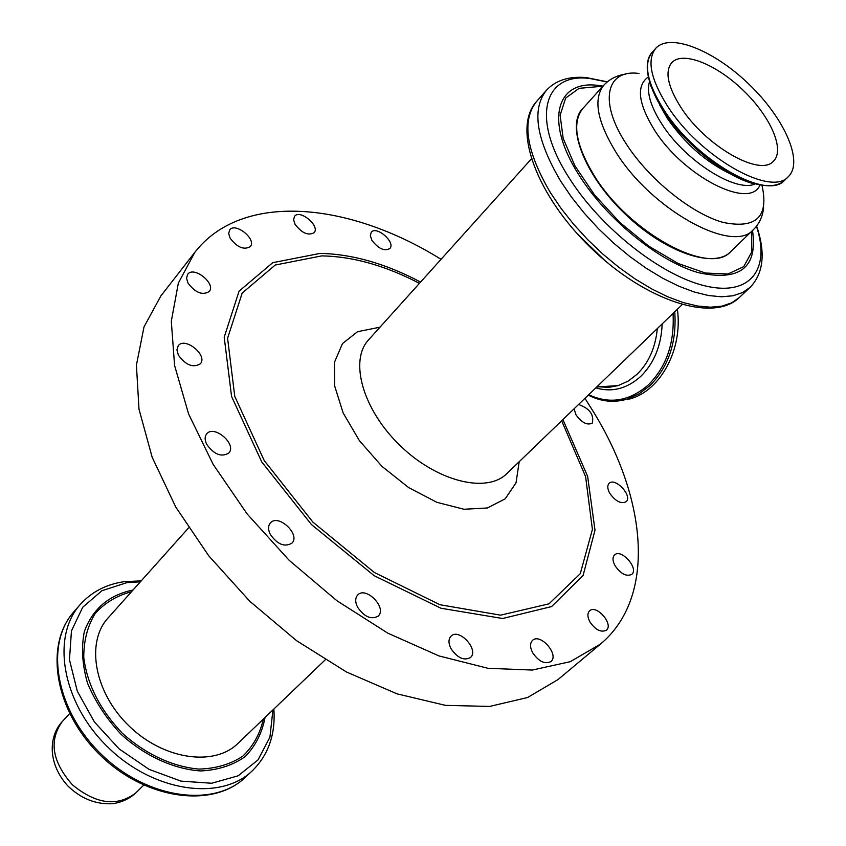 <?xml version="1.0" encoding="UTF-8"?>
<svg xmlns="http://www.w3.org/2000/svg" width="846" height="846" viewBox="0 0 846 846"><rect width="100%" height="100%" fill="white"/><g stroke="black" fill="none" stroke-linecap="round" stroke-linejoin="round"><path stroke-width="1.27" d="M187.949 282.976L186.543 278.133L187.664 274.326C193.713 265.602 216.333 283.706 209.226 291.553C202.363 295.592 195.267 292.737 187.949 282.976M450.992 648.649C448.295 643.193 448.327 638.994 451.098 636.076C459.325 627.711 479.566 650.31 470.355 657.606C463.841 660.906 457.39 657.924 450.992 648.649M589.969 622.011C587.346 617.02 587.23 613.276 589.62 610.812C596.504 604.118 614.037 624.485 606.307 630.228C601.02 632.692 595.563 629.963 589.969 622.011M371.88 240.264L370.315 235.685L371.257 232.259C376.438 225.343 395.939 242.432 389.858 248.544C384.296 251.452 378.31 248.692 371.88 240.264M357.562 607.185C355.045 601.982 355.109 597.9 357.763 594.95C366.064 585.897 387.479 608.147 378.151 616.131C371.161 619.896 364.298 616.914 357.562 607.185M230.101 238.107L228.674 233.507L229.678 229.932C235.273 221.874 256.909 239.376 250.31 246.598C243.902 250.257 237.166 247.423 230.101 238.107M178.379 355.14L176.93 349.884L178.242 345.728C184.914 336.444 208.127 355.426 200.365 363.791C193.131 368.116 185.813 365.229 178.379 355.14M532.673 652.752C529.892 647.285 529.85 643.15 532.557 640.359C540.393 632.702 559.618 654.994 550.852 661.604C544.845 664.491 538.786 661.551 532.673 652.752M615.169 565.911C612.504 560.983 612.314 557.313 614.598 554.902C621.26 548.293 639.259 568.702 631.74 574.381C626.484 576.803 620.953 573.99 615.169 565.911M578.569 404.483C589.673 408.491 594.241 414.709 592.274 423.137C587.272 425.506 581.868 422.778 576.052 414.952L574.096 408.798M609.85 493.461C607.354 488.914 607.121 485.53 609.162 483.309C615.275 476.954 633.041 496.306 626.093 501.752C621.027 504.11 615.613 501.34 609.85 493.461M206.678 444.298C204.626 440.026 204.637 436.557 206.699 433.913C214.08 424.322 237.271 444.436 228.79 453.054C221.398 457.432 214.027 454.514 206.678 444.298M270.255 534.344C267.971 529.575 268.034 525.757 270.413 522.913C278.397 513.406 300.922 534.714 291.859 543.206C284.542 547.373 277.34 544.422 270.255 534.344M295.064 224.285L293.594 219.77L294.535 216.333C299.844 208.888 320.37 226.062 314.12 232.682C308.166 235.939 301.81 233.136 295.064 224.285M617.199 401.036L630.196 398.857C660.61 390.461 682.955 349.303 677.382 309.255M188.595 527.872L108.108 617.918C85.478 642.4 94.35 692.747 129.152 726.08C163.659 759.719 214.281 766.857 237.969 743.401L325.202 659.869M441.062 259.31C348.192 201.496 241.829 191.693 194.855 252.309L160.867 295.931L144.01 326.926L136.418 365.144L138.998 409.21L152.174 457.263L175.735 507.008L208.793 555.875L249.771 601.252L296.523 640.644L346.5 672.01L397.028 693.847L445.504 705.363L489.623 706.431L527.555 697.527L557.958 679.624L600.385 644.155C655.936 597.953 647.476 500.705 594.611 413.715L584.946 398.339M194.855 252.309L178.369 283.04L171.304 321.205L174.583 365.461L188.595 413.948L213.129 464.348L247.222 514.061L289.258 560.39L336.994 600.797L387.849 633.178L439.063 655.957L487.994 668.298L532.335 670.053L570.246 661.688L600.385 644.155M667.494 106.036C699.483 156.806 771.372 197.636 788.461 176.507C803.753 161.713 784.422 118.25 749.165 84.41C714.14 50.337 670.043 32.508 655.777 48.296C646.693 59.823 650.606 79.069 667.494 106.036M680.797 107.241C667.695 86.44 664.67 71.572 671.724 62.657C682.616 50.675 716.382 64.222 743.338 90.448C770.463 116.484 785.162 149.763 773.561 161.068C760.395 177.364 705.384 146.072 680.797 107.241M583.507 107.728C565.117 124.129 583.454 173.98 624.517 213.414C665.337 253.102 715.79 269.715 731.547 250.765M597.35 386.379L607.745 387.341L618.119 385.596L627.986 381.218L636.975 374.366C648.723 362.807 655.502 347.547 657.31 328.597M596.747 398.699C606.836 401.998 617.02 402.114 627.288 399.069L639.09 393.824L649.887 385.67C668.541 366.9 676.832 342.27 674.748 311.793M588.71 394.712C609.68 404.483 629.572 401.205 648.396 384.856C666.437 366.741 674.643 342.937 673.035 313.443M595.796 387.88C611.975 392.607 626.949 388.779 640.729 376.417C654.095 363.167 661.255 345.654 662.185 323.902M135.868 792.861C129.48 798.719 121.771 802.336 112.719 803.7C95.799 804.609 80.761 798.603 67.574 785.67C46.773 762.383 49.301 735.396 62.181 721.67C48.708 740.652 52.114 761.696 72.407 784.813C96.201 804.292 117.351 806.978 135.868 792.861L143.672 785.151M245.171 777.463C212.674 808.723 145.819 799.597 100.663 755.563C55.106 711.951 43.696 645.445 73.814 611.891C44.436 644.398 55.762 710.651 101.605 754.59C147.088 798.899 213.689 807.951 245.171 777.463L252.224 770.886C268.425 754.939 275.637 734.328 273.85 709.043M73.814 611.891L80.148 604.615C50.792 637.091 62.297 703.491 108.341 747.61C154.025 792.12 220.774 801.342 252.224 770.886M140.362 581.837L127.027 582.608L101.932 590.72L82.728 607.217L71.445 630.915L69.467 659.806L77.303 691.214L94.424 721.998L119.201 748.985L149.086 769.374L180.991 781.122L211.669 783.248L238.149 775.803L258.083 759.845L269.927 737.141L272.93 709.931M133.065 590C108.997 594.96 92.764 608.803 84.357 631.507C81.163 647.507 82.221 664.745 87.519 683.198C95.249 701.63 106.459 718.688 121.137 734.37C144.994 756.007 173.726 769.12 200.639 770.949C217.898 770.124 232.703 765.376 245.054 756.715C255.45 746.098 262.101 733.027 265.02 717.493M131.521 591.735C116.843 595.573 104.714 602.86 95.133 613.604C87.498 626.103 83.712 640.75 83.765 657.564C87.265 684.625 100.114 709.836 122.289 733.186C145.343 754.114 173.06 766.962 199.191 769.088C215.984 768.57 230.503 764.276 242.739 756.218C253.134 746.278 260.008 733.905 263.339 719.111M420.589 282.056C385.543 263.55 352.031 254.001 320.074 253.409L272.729 262.683L239.069 291.172L224.201 337.226L231.571 396.467L261.71 461.874L311.487 524.594L374.207 575.724L440.967 608.242L502.619 618.511L551.613 606.561L583.084 575.481L595.002 530.188L587.632 476.351L562.918 419.574M419.426 283.357C385.321 265.57 352.75 256.412 321.723 255.883L275.225 265.041L242.189 293.065L227.585 338.273L234.765 396.404L264.238 460.573L312.946 522.172L374.397 572.509L439.92 604.721L500.578 615.169L548.969 603.843L580.282 573.662L592.412 529.416L585.591 476.615L561.659 420.779M379.991 327.18L357.572 331.685L342.482 343.582L334.519 362.151L334.656 385.945L343.138 412.943L359.381 440.629L381.937 466.347L408.639 487.582L436.885 502.323L463.978 509.26L487.412 507.96L505.21 498.802L516.028 482.855L519.201 461.705M531.299 159.006L368.539 339.912C349.07 360.608 362.871 409.845 400.147 445.62C437.181 481.649 486.862 493.747 506.87 473.58L682.088 304.708M663.909 109.853C695.793 160.581 767.629 201.274 784.781 180.092L784.908 179.976C770.188 195.236 726.873 178.802 691.309 144.285C655.597 109.927 637.683 67.204 652.435 51.966L652.319 52.103C643.203 63.662 647.063 82.908 663.909 109.853M650.278 84.981L663.507 111.186C684.16 143.27 723.721 175.355 751.988 183.265M659.795 105.147L667.23 118.229C685.006 143.82 706.442 162.548 731.515 174.445M649.368 82.136C646.524 92.521 650.669 106.48 661.794 123.981C684.826 160.539 735.227 192.634 754.865 184.068M648.099 77.123C636.15 85.827 638.17 103.318 654.18 129.597C683.124 176.211 749.746 210.21 759.909 185.168M638.984 73.465C606.275 68.96 598.439 101.509 626.125 143.725C648.681 179.024 691.245 213.478 722.875 222.361C756.049 229.245 769.088 216.957 762.003 185.496M753.395 229.657L730.881 251.41C709.995 276.674 628.398 232.513 593.733 174.858C575.534 144.38 571.917 122.236 582.894 108.415L603.864 85.171C593.088 98.792 596.98 120.904 615.539 151.529C650.902 209.48 732.922 254.583 753.395 229.657C759.137 224.095 762.563 216.777 763.652 207.725M602.246 86.969L598.831 86.556L579.076 88.344L565.688 98.051L560.115 115.151L563.172 138.384L574.889 165.742L594.357 194.696L619.801 222.413L648.702 246.123L678.217 263.518L705.448 273.036L727.92 274.009L743.729 266.638L751.766 251.907L751.65 231.339M603.029 86.091L597.847 85.393C556.224 79.968 544.464 121.115 578.854 174.836C606.043 218.48 658.072 260.959 697.918 272.56C739.753 281.813 757.953 267.801 752.506 230.514M607.185 81.988L589.958 78.519C544.137 72.365 530.579 117.372 568.406 176.74C599.793 227.447 661.635 276.219 706.061 286.107C750.74 296.396 770.653 268.721 756.461 226.231M607.365 81.84L586.246 77.568C568.935 76.077 555.632 80.349 546.336 90.374C531.447 109.293 536.237 139.569 560.697 181.203L571.642 197.308L584.322 213.255L598.45 228.663L613.71 243.183L629.741 256.465L646.164 268.224L662.619 278.186L678.714 286.149L694.09 291.955L708.43 295.518L721.437 296.787L732.858 295.793L742.492 292.6L750.169 287.323C763.568 273.258 765.715 252.827 756.61 226.041M739.298 297.559C712.892 323.214 644.99 300.383 591.058 248.037C536.903 195.934 511.756 128.867 536.48 101.583C521.474 120.64 526.085 150.926 550.302 192.465L561.162 208.528L573.757 224.412L587.801 239.756L602.976 254.191L618.934 267.389L635.304 279.064L651.706 288.93L667.769 296.809L683.124 302.53L697.464 306.009L710.471 307.204L721.913 306.146L731.579 302.889L739.298 297.559L750.169 287.323M577.659 234.205L605.313 260.928M599.232 386.823L608.739 387.373L618.119 385.596L596.726 386.992M630.196 398.857L627.288 399.069C613.794 402.908 600.797 401.586 588.287 395.114M62.181 721.67L69.615 713.601M141.219 580.885L124.383 581.646C106.31 584.216 91.569 591.883 80.148 604.615M784.781 180.092L788.461 176.507M652.319 52.103L655.777 48.296M603.864 85.171C609.458 79.133 616.649 75.463 625.427 74.162M536.48 101.583L546.336 90.374"/></g></svg>
